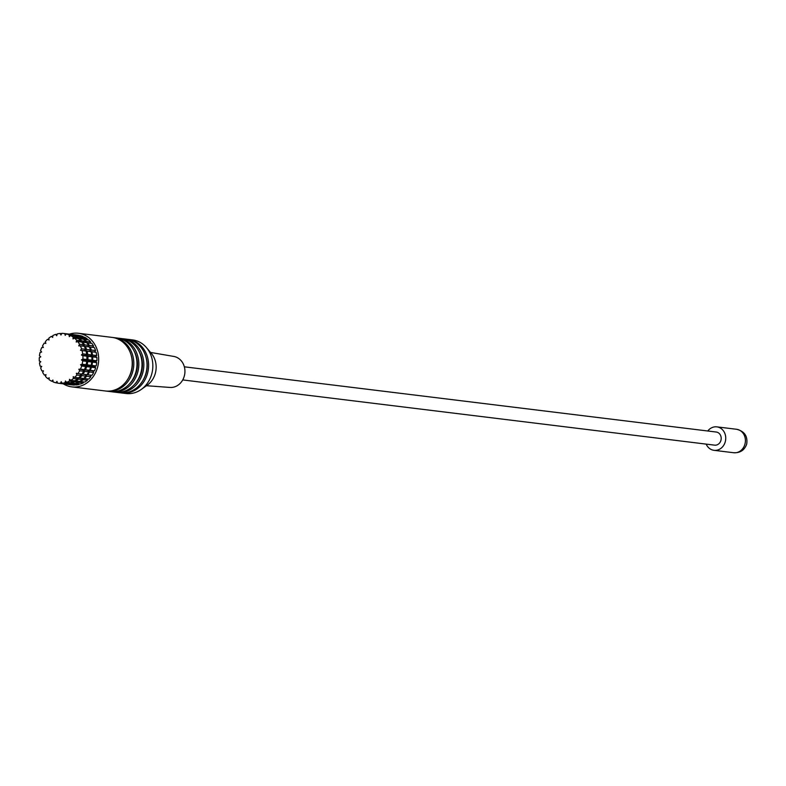 <?xml version="1.0" encoding="UTF-8"?>
<svg xmlns="http://www.w3.org/2000/svg" width="786" height="786" viewBox="0 0 786 786"><rect width="100%" height="100%" fill="white"/><g stroke="black" fill="none" stroke-linecap="round" stroke-linejoin="round"><path stroke-width="1.18" d="M707.773 430.993A11.819 10.287 97 0 1 716.871 426.867A11.819 10.287 97 0 1 725.262 441.791A11.819 10.287 97 0 1 714.002 450.319A11.819 10.287 97 0 1 706.162 444.11M184.337 366.816L716.243 432.035A6.602 5.748 97 0 1 720.929 440.376A6.602 5.748 97 0 1 714.631 445.151L182.735 379.923M150.558 352.433L173.765 356.431A15.632 13.617 97 0 1 184.297 376.101A15.632 13.617 97 0 1 169.963 387.439L146.471 385.72M127.538 339.306A27.009 23.511 97 0 1 128.334 339.395L132.559 339.916A27.009 23.511 97 0 1 146.422 347.579L151.285 353.287A20.505 17.852 97 0 1 155.314 373.37A20.505 17.852 97 0 1 147.385 385.061L141.293 389.424A27.009 23.511 97 0 1 125.986 393.521L121.761 393A27.009 23.511 97 0 1 120.965 392.882M146.422 347.579A27.009 23.511 97 0 1 151.737 374.018A27.009 23.511 97 0 1 141.293 389.424M128.334 339.395A27.009 23.511 97 0 1 147.503 373.507A27.009 23.511 97 0 1 121.761 393M145.774 356.48A25.378 22.096 97 0 1 146.157 373.065A25.378 22.096 97 0 1 142.816 380.64M122.645 338.717A27.009 23.511 97 0 1 123.579 338.805L126.752 339.198A27.009 23.511 97 0 1 145.921 373.311A27.009 23.511 97 0 1 120.17 392.804L117.006 392.42A27.009 23.511 97 0 1 116.082 392.283M123.579 338.805A27.009 23.511 97 0 1 142.747 372.918A27.009 23.511 97 0 1 117.006 392.42M138.621 350.694A25.378 22.096 97 0 1 141.401 372.485A25.378 22.096 97 0 1 134.465 384.521M117.625 338.098A27.009 23.511 97 0 1 118.558 338.196L121.732 338.579A27.009 23.511 97 0 1 140.9 372.692A27.009 23.511 97 0 1 115.149 392.194L111.985 391.801A27.009 23.511 97 0 1 111.062 391.664M118.558 338.196A27.009 23.511 97 0 1 137.727 372.309A27.009 23.511 97 0 1 111.985 391.801M133.6 350.075A25.378 22.096 97 0 1 136.381 371.866A25.378 22.096 97 0 1 129.444 383.902M112.742 337.499A27.009 23.511 97 0 1 113.538 337.577L116.711 337.97A27.009 23.511 97 0 1 135.88 372.083A27.009 23.511 97 0 1 110.128 391.575L106.965 391.182A27.009 23.511 97 0 1 106.169 391.074M113.538 337.577A27.009 23.511 97 0 1 132.706 371.69A27.009 23.511 97 0 1 106.965 391.182M130.977 354.663A25.378 22.096 97 0 1 131.36 371.247A25.378 22.096 97 0 1 128.02 378.823M69.374 334.158A27.009 23.511 97 0 1 78.394 333.264L111.946 337.381A27.009 23.511 97 0 1 131.124 371.493A27.009 23.511 97 0 1 105.373 390.986L71.821 386.879A27.009 23.511 97 0 1 63.283 383.833M78.394 333.264A27.009 23.511 97 0 1 97.562 367.376A27.009 23.511 97 0 1 71.821 386.879M73.52 334.669A25.024 21.792 97 0 1 73.923 334.718L78.148 335.229A25.024 21.792 97 0 1 78.718 335.308L74.523 334.915M76.006 335.2L80.31 335.622A25.024 21.792 97 0 1 83.12 336.546L78.895 336.025L78.944 336.536M83.169 337.047L83.12 336.546M80.143 336.909L84.603 337.223A25.024 21.792 97 0 1 87.167 338.795L82.943 338.275L82.864 339.139M87.089 339.66L87.167 338.795M83.837 339.542L88.484 339.827A25.024 21.792 97 0 1 90.685 341.989L86.46 341.468L86.146 342.617M90.37 343.138L90.685 341.989M86.961 342.961L91.785 343.315A25.024 21.792 97 0 1 93.534 345.958L89.299 345.447L88.631 346.822M92.856 347.343L93.534 345.958M89.388 347.039L94.349 347.53A25.024 21.792 97 0 1 95.568 350.556L91.333 350.035L90.262 351.46A23.403 20.377 97 0 1 90.282 351.529M93.672 372.505L89.447 371.984A25.024 21.792 97 0 1 87.727 374.794L91.952 375.315A25.024 21.792 97 0 0 93.672 372.505L92.856 370.943L94.477 370.864A25.024 21.792 97 0 0 95.656 367.73L94.566 366.404L96.147 365.952A25.024 21.792 97 0 0 96.747 362.621L95.43 361.589L96.904 360.774A25.024 21.792 97 0 0 96.884 357.394L95.401 356.716L96.707 355.567A25.024 21.792 97 0 0 96.079 352.295L94.487 351.981L95.568 350.556M90.871 376.74L86.647 376.219A25.024 21.792 97 0 1 84.466 378.577L88.69 379.098A25.024 21.792 97 0 0 90.871 376.74L90.4 375.128M87.384 380.247L83.159 379.726A25.024 21.792 97 0 1 80.614 381.524L84.839 382.045A25.024 21.792 97 0 0 87.384 380.247L87.256 378.921M83.365 382.87L79.14 382.35A25.024 21.792 97 0 1 76.33 383.519L80.565 384.04A25.024 21.792 97 0 0 83.365 382.87L83.454 381.878M78.983 384.492L74.749 383.971A25.024 21.792 97 0 1 71.821 384.462L76.046 384.973A25.024 21.792 97 0 0 78.983 384.492L79.15 383.863M74.424 385.052L70.2 384.531A25.024 21.792 97 0 1 67.832 384.393L72.057 384.914A25.024 21.792 97 0 0 74.424 385.052L74.552 384.796M91.245 360.509A23.403 20.377 97 0 1 91.196 361.069A23.403 20.377 97 0 1 91.156 361.56M90.429 365.529A23.403 20.377 97 0 1 90.341 365.883L91.431 367.209A25.024 21.792 97 0 1 90.243 370.353L88.622 370.422L89.447 371.984M91.097 355.469A23.403 20.377 97 0 1 91.176 356.196A23.403 20.377 97 0 1 91.196 356.471M90.007 350.654A23.403 20.377 97 0 1 90.262 351.46L91.844 351.774A25.024 21.792 97 0 1 92.483 355.046L91.176 356.196L92.66 356.883A25.024 21.792 97 0 1 92.679 360.253L91.196 361.069L92.512 362.1A25.024 21.792 97 0 1 91.923 365.431L90.341 365.883A23.403 20.377 97 0 1 90.154 366.531M88.061 346.272A23.403 20.377 97 0 1 88.346 346.793M86.499 359.742A23.403 20.377 97 0 1 86.44 360.489A23.403 20.377 97 0 1 86.381 361.138M85.703 364.832A23.403 20.377 97 0 1 85.586 365.303A23.403 20.377 97 0 1 85.33 366.158M86.303 354.653A23.403 20.377 97 0 1 86.421 355.606A23.403 20.377 97 0 1 86.45 355.989M85.163 349.799A23.403 20.377 97 0 1 85.507 350.88A23.403 20.377 97 0 1 85.527 350.959M83.149 345.427A23.403 20.377 97 0 1 83.591 346.204M45.804 343.305L44.252 343.109L45.843 343.423L45.333 341.684A25.024 21.792 97 0 1 47.514 339.326L48.997 340.014L48.82 338.186A25.024 21.792 97 0 1 51.365 336.379L52.682 337.41L52.839 335.563A25.024 21.792 97 0 1 55.639 334.394L56.73 335.72L57.221 333.932A25.024 21.792 97 0 1 60.158 333.451L60.974 335.013L61.78 333.372A25.024 21.792 97 0 1 64.147 333.519A25.024 21.792 97 0 1 64.717 333.598L65.228 335.337L66.299 333.912A25.024 21.792 97 0 1 69.109 334.826L69.296 336.654L70.593 335.514A25.024 21.792 97 0 1 73.167 337.076L73 338.933L74.483 338.108A25.024 21.792 97 0 1 76.684 340.269L76.193 342.048L77.775 341.596A25.024 21.792 97 0 1 79.524 344.248L78.728 345.879L80.339 345.811A25.024 21.792 97 0 1 81.557 348.837L80.486 350.261L82.068 350.576A25.024 21.792 97 0 1 82.697 353.847L81.4 354.997L82.884 355.685A25.024 21.792 97 0 1 82.903 359.055L81.42 359.87L82.736 360.902A25.024 21.792 97 0 1 82.147 364.232L80.565 364.684L81.656 366.011A25.024 21.792 97 0 1 80.467 369.155L78.846 369.224L79.671 370.786A25.024 21.792 97 0 1 77.942 373.596L76.36 373.281L76.871 375.02A25.024 21.792 97 0 1 74.69 377.378L73.206 376.69L73.383 378.528A25.024 21.792 97 0 1 70.838 380.326L69.522 379.304L69.364 381.151A25.024 21.792 97 0 1 66.555 382.32L65.464 380.994L64.973 382.772A25.024 21.792 97 0 1 62.045 383.263L61.22 381.691L60.424 383.332A25.024 21.792 97 0 1 58.056 383.195A25.024 21.792 97 0 1 57.486 383.116L56.975 381.377L55.894 382.802A25.024 21.792 97 0 1 53.084 381.888L52.908 380.051L51.601 381.2A25.024 21.792 97 0 1 49.037 379.628L49.194 377.781L47.72 378.597A25.024 21.792 97 0 1 45.519 376.445L46.001 374.657L44.419 375.119A25.024 21.792 97 0 1 42.67 372.466L43.476 370.825L41.855 370.904A25.024 21.792 97 0 1 40.636 367.868L41.717 366.443L40.125 366.138A25.024 21.792 97 0 1 39.497 362.857L40.803 361.717L39.32 361.029A25.024 21.792 97 0 1 39.3 357.659L40.774 356.834L39.457 355.803A25.024 21.792 97 0 1 40.057 352.482L41.638 352.02L40.548 350.694A25.024 21.792 97 0 1 41.727 347.559L43.348 347.491L42.532 345.919A25.024 21.792 97 0 1 44.252 343.109M48.948 339.503L47.514 339.326M52.75 336.555L51.365 336.379M57.054 334.561L55.639 334.394M61.652 333.628L60.158 333.451M64.147 333.519L68.107 334.001A25.024 21.792 97 0 1 68.677 334.079L64.717 333.598M66.299 333.912L70.268 334.394A25.024 21.792 97 0 1 73.078 335.308L69.109 334.826M73.127 335.819L73.078 335.308M70.593 335.514L74.562 335.995A25.024 21.792 97 0 1 77.126 337.567L73.167 337.076M77.048 338.422L77.126 337.567M74.483 338.108L78.443 338.599A25.024 21.792 97 0 1 80.644 340.751L76.684 340.269M80.329 341.91L80.644 340.751M77.775 341.596L81.744 342.077A25.024 21.792 97 0 1 83.493 344.73L79.524 344.248M82.815 346.115L83.493 344.73M80.339 345.811L84.308 346.292A25.024 21.792 97 0 1 85.527 349.328L81.557 348.837M81.656 366.011L85.615 366.502L84.524 365.176L86.106 364.714A25.024 21.792 97 0 0 86.706 361.393L85.389 360.361L86.863 359.536A25.024 21.792 97 0 0 86.843 356.166L85.36 355.478L86.666 354.329A25.024 21.792 97 0 0 86.038 351.057L84.446 350.752L85.527 349.328M86.038 351.057L82.068 350.576M86.666 354.329L82.697 353.847M86.843 356.166L82.884 355.685M86.863 359.536L82.903 359.055M86.706 361.393L82.736 360.902M86.106 364.714L82.147 364.232M68.637 334.079A25.024 21.792 97 0 1 69.168 334.129A25.024 21.792 97 0 1 69.738 334.207L69.767 334.335M71.221 334.649L71.32 334.522A25.024 21.792 97 0 1 74.13 335.435L74.189 335.946M75.309 336.398L75.613 336.123A25.024 21.792 97 0 1 78.187 337.695L78.109 338.55M78.944 339.031L79.504 338.727A25.024 21.792 97 0 1 81.705 340.878L81.39 342.038M82.009 342.441L82.795 342.205A25.024 21.792 97 0 1 84.544 344.858L83.866 346.243M84.387 346.469L85.36 346.43A25.024 21.792 97 0 1 86.578 349.456L85.507 350.88L87.089 351.195A25.024 21.792 97 0 1 87.727 354.466L86.421 355.606L87.904 356.294A25.024 21.792 97 0 1 87.924 359.674L86.44 360.489L87.757 361.521A25.024 21.792 97 0 1 87.167 364.842L85.586 365.303L86.676 366.63A25.024 21.792 97 0 1 85.487 369.764L83.866 369.842A23.403 20.377 97 0 1 83.375 370.796M69.168 334.129L73.127 334.62A25.024 21.792 97 0 1 73.697 334.698L69.738 334.207M78.148 336.437L78.099 335.927A25.024 21.792 97 0 0 75.289 335.013L71.32 334.522M78.099 335.927L74.13 335.435M82.068 339.041L82.147 338.186A25.024 21.792 97 0 0 79.583 336.614L75.613 336.123M82.147 338.186L78.187 337.695M85.35 342.519L85.664 341.37A25.024 21.792 97 0 0 83.463 339.208L79.504 338.727M85.664 341.37L81.705 340.878M87.836 346.724L88.513 345.349A25.024 21.792 97 0 0 86.765 342.696L82.795 342.205M88.513 345.349L84.544 344.858M87.089 351.195L91.058 351.676L89.466 351.362L90.547 349.937A25.024 21.792 97 0 0 89.329 346.911L85.36 346.43M90.547 349.937L86.578 349.456M91.058 351.676A25.024 21.792 97 0 1 91.687 354.948L87.727 354.466M87.757 361.521L91.726 362.002L90.41 360.98L91.883 360.155A25.024 21.792 97 0 0 91.864 356.785L87.904 356.294M91.883 360.155L87.924 359.674M91.726 362.002A25.024 21.792 97 0 1 91.127 365.333L87.167 364.842M91.864 356.785L90.38 356.097L91.687 354.948M86.676 366.63L90.636 367.111L89.545 365.785L91.127 365.333M73.923 334.718A25.024 21.792 97 0 1 74.493 334.797M76.075 335.111A25.024 21.792 97 0 1 78.895 336.025M80.378 336.713A25.024 21.792 97 0 1 82.943 338.275M84.259 339.306A25.024 21.792 97 0 1 86.46 341.468M87.551 342.794A25.024 21.792 97 0 1 89.299 345.447M90.125 347.009A25.024 21.792 97 0 1 91.333 350.035M96.079 352.295L91.844 351.774M96.707 355.567L92.483 355.046M96.884 357.394L92.66 356.883M96.904 360.774L92.679 360.253M96.747 362.621L92.512 362.1M96.147 365.952L91.923 365.431M95.656 367.73L91.431 367.209M94.477 370.864L90.243 370.353M88.69 370.285A23.403 20.377 97 0 1 88.622 370.422A23.403 20.377 97 0 1 88.258 371.139M87.727 374.794L86.971 374.647M86.175 374.608L86.647 376.219M86.057 374.588A23.403 20.377 97 0 1 85.576 375.187M84.466 378.577L83.866 378.302M83.031 378.4L83.159 379.726M79.219 381.357L79.14 382.35M74.925 383.342L74.749 383.971M85.615 366.502A25.024 21.792 97 0 1 84.436 369.636L80.467 369.155M77.942 373.596L81.911 374.087A25.024 21.792 97 0 0 83.63 371.277L79.671 370.786M74.69 377.378L78.649 377.87A25.024 21.792 97 0 0 80.83 375.512L76.871 375.02M70.838 380.326L74.798 380.817A25.024 21.792 97 0 0 77.342 379.009L73.383 378.528M66.555 382.32L70.524 382.802A25.024 21.792 97 0 0 73.324 381.632L69.364 381.151M62.045 383.263L66.004 383.745A25.024 21.792 97 0 0 68.942 383.263L64.973 382.772M58.056 383.195L62.015 383.676A25.024 21.792 97 0 0 64.383 383.823L60.424 383.332M57.447 382.988L55.894 382.802M53.035 381.377L51.601 381.2M49.105 378.773L47.72 378.597M45.834 375.286L44.419 375.119M43.348 371.08L41.855 370.904M83.63 371.277L82.815 369.705L84.436 369.636M80.83 375.512L80.359 373.89M77.342 379.009L77.215 377.693M73.324 381.632L73.412 380.64M68.942 383.263L69.109 382.635M81.302 374.008A23.403 20.377 97 0 1 80.634 374.834M83.955 369.656A23.403 20.377 97 0 1 83.866 369.842L84.692 371.405A25.024 21.792 97 0 1 82.962 374.215L81.96 374.018M81.42 374.018L81.891 375.639A25.024 21.792 97 0 1 79.71 377.997L78.905 377.624M78.276 377.82L78.403 379.137A25.024 21.792 97 0 1 75.859 380.945L75.299 380.503M74.464 380.778L74.385 381.76A25.024 21.792 97 0 1 71.575 382.929L71.261 382.546M70.17 382.762L69.993 383.391A25.024 21.792 97 0 1 67.065 383.873L66.938 383.637M65.572 383.696L65.444 383.951A25.024 21.792 97 0 1 63.077 383.804A25.024 21.792 97 0 1 62.546 383.735M90.636 367.111A25.024 21.792 97 0 1 89.457 370.255L85.487 369.764M82.962 374.215L86.932 374.696A25.024 21.792 97 0 0 88.651 371.896L84.692 371.405M79.71 377.997L83.67 378.479A25.024 21.792 97 0 0 85.851 376.121L81.891 375.639M75.859 380.945L79.818 381.426A25.024 21.792 97 0 0 82.363 379.628L78.403 379.137M71.575 382.929L75.544 383.421A25.024 21.792 97 0 0 78.345 382.251L74.385 381.76M67.065 383.873L71.025 384.364A25.024 21.792 97 0 0 73.963 383.873L69.993 383.391M63.077 383.804L67.036 384.295A25.024 21.792 97 0 0 69.404 384.433L65.444 383.951M88.651 371.896L87.836 370.324L89.457 370.255M85.851 376.121L85.379 374.509M82.363 379.628L82.235 378.302M78.345 382.251L78.433 381.259M73.963 383.873L74.13 383.244M92.856 370.943L88.622 370.422M94.566 366.404L90.341 365.883M95.43 361.589L91.196 361.069M95.401 356.716L91.176 356.196M94.487 351.981L90.262 351.46M87.836 370.324L83.866 369.842M89.545 365.785L85.586 365.303M90.41 360.98L86.44 360.489M90.38 356.097L86.421 355.606M89.466 351.362L85.507 350.88M82.815 369.705L78.846 369.224M84.524 365.176L80.565 364.684M85.389 360.361L81.42 359.87M85.36 355.478L81.4 354.997M84.446 350.752L80.486 350.261M736.551 429.274A11.819 10.287 97 0 1 744.932 444.198A11.819 10.287 97 0 1 733.672 452.736C740.176 453.041 744.519 450.172 746.7 444.129C747.859 436.181 744.48 431.229 736.551 429.274L716.871 426.867M714.002 450.319L733.672 452.736"/></g></svg>

